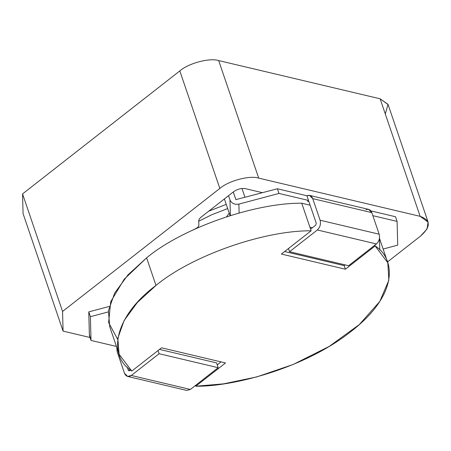 <?xml version="1.0" encoding="UTF-8"?>
<svg xmlns="http://www.w3.org/2000/svg" width="451" height="451" viewBox="0 0 451 451"><rect width="100%" height="100%" fill="white"/><g stroke="black" fill="none" stroke-linecap="round" stroke-linejoin="round"><path stroke-width="0.68" d="M208.7 211.203L226.239 204.371L208.7 211.203M198.739 221.244L211.44 214.89L227.659 208.548L211.44 214.89L198.739 221.244M233.28 191.979L235.879 199.618L244.949 197.205L241.973 188.473L244.949 197.205L235.879 199.618L233.28 191.979M229.226 213.148L226.577 216.745L229.226 213.148M117.666 339.344L108.612 322.595L110.726 301.713L124.222 279.192L146.603 257.848C182.176 228.189 254.296 202.792 301.742 203.215L310.13 205.199L301.742 203.215C254.296 202.792 182.176 228.189 146.603 257.848L155.995 285.438C191.568 255.779 263.683 230.382 311.134 230.805L301.742 203.215L309.905 227.203L312.368 227.789L309.905 227.203L311.134 230.805C263.683 230.382 191.568 255.779 155.995 285.438C116.809 314.24 105.557 354.046 131.782 371.066L161.526 347.806L225.511 362.959L195.768 386.214C232.062 386.817 304.109 368.732 350.912 331.581C398.785 294.689 395.724 258.823 375.119 245.953L345.381 269.213L281.39 254.06L311.134 230.805L281.39 254.06L345.381 269.213L344.152 265.611L284.637 251.523L344.152 265.611L345.381 269.213L375.119 245.953L387.809 262.77L388.847 280.218L379.793 301.46L359.379 324.517L329.145 346.453L293.24 364.447L256.709 376.929L223.533 383.857L195.768 386.214L195.503 385.436L195.768 386.214L225.511 362.959L161.526 347.806L131.782 371.066L119.092 354.249L117.807 338.295L124.121 320.531L137.408 302.435L155.995 285.438L146.603 257.848L128.016 274.845L114.734 292.941L108.415 310.711L109.7 326.665L119.092 354.249M217.224 364.882L221.041 361.899L217.224 364.882M374.854 245.169L375.119 245.953L374.854 245.169M379.398 238.726L379.843 250.091M345.1 264.872L344.152 265.611L345.1 264.872M195.446 228.775L192.774 230.049L195.446 228.775C197.623 227.687 198.756 226.515 198.846 225.269L198.716 220.189L200.272 217.794L233.612 191.72C237.463 189.093 241.347 188.061 245.276 188.619L262.29 192.645L245.276 188.619C241.347 188.061 237.463 189.093 233.612 191.72L200.272 217.794L198.716 220.189L198.846 225.269C198.756 226.515 197.623 227.687 195.446 228.775M428.112 222.101L388.097 104.553L380.131 98.797L420.146 216.339L380.131 98.797L218.684 60.575L258.699 178.117L420.146 216.339L428.112 222.101L427.012 229.057L420.653 236.003L387.522 261.913L420.653 236.003C430.97 226.661 430.801 220.105 420.146 216.339L258.699 178.117C249.815 175.14 228.443 180.828 219.834 188.456L62.565 311.449L63.072 331.113L23.057 213.565L22.55 193.907L179.819 70.914C188.428 63.281 209.8 57.598 218.684 60.575L380.131 98.797L388.023 104.356L385.301 113.979M63.072 331.113L90.014 337.489L63.072 331.113L62.565 311.449L219.834 188.456L179.819 70.914L22.55 193.907L62.565 311.449L22.55 193.907L23.057 213.565L63.072 331.113M218.684 60.575C209.8 57.598 188.428 63.281 179.819 70.914L219.834 188.456C228.443 180.828 249.815 175.14 258.699 178.117L218.684 60.575M278.972 193.44L238.889 204.106L239.115 212.968L238.889 204.106L278.972 193.44L277.382 188.766L244.949 197.262L277.382 188.766L278.972 193.44L308.507 200.436L278.972 193.44M383.136 249.037L397.72 245.164L397.1 221.407L372.853 215.668L397.1 221.407L395.51 216.734L370.919 210.91L395.51 216.734L397.1 221.407L397.72 245.164L383.136 249.037M308.856 201.496L307.548 201.185L308.507 200.436L306.911 195.757L277.382 188.766L306.911 195.757L308.507 200.436L307.548 201.185L308.912 201.631L316.264 223.222L315.711 225.173L310.581 229.187L315.711 225.173L316.264 223.222L308.912 201.631L308.287 200.988L307.548 201.185L308.856 201.496M235.473 198.474L233.263 191.991L235.473 198.474M228.533 195.695L229.976 199.934C231.645 203.435 234.616 204.822 238.889 204.106C234.616 204.822 231.645 203.435 229.976 199.934L228.533 195.695M230.072 215.634L224.389 198.936L230.072 215.634M230.376 215.539L229.976 199.934L230.376 215.539M320.097 220.223L312.746 198.632C311.517 195.695 309.572 194.736 306.911 195.757L309.544 195.396L312.746 198.632L320.097 220.223L379.161 234.204L371.816 212.618L312.746 198.632L371.816 212.618L379.161 234.204C380.092 238.06 379.173 241.313 376.41 243.952L348.6 265.701L376.41 243.952L317.346 229.971C320.109 227.327 321.022 224.079 320.097 220.223C321.022 224.079 320.109 227.327 317.346 229.971L289.536 251.72L317.346 229.971L376.41 243.952C379.173 241.313 380.092 238.06 379.161 234.204L320.097 220.223M288.454 248.54L289.536 251.72L348.6 265.701L289.536 251.72L288.454 248.54M365.975 209.743C368.636 208.723 370.587 209.681 371.816 212.618L368.614 209.377M127.255 367.125L128.309 370.215L129.798 370.57L128.309 370.215L127.255 367.125M89.36 334.653L88.768 311.883L109.277 306.432L88.768 311.883L89.428 335.758L91.017 340.437L90.403 316.681L88.768 311.883L90.403 316.681L108.257 311.934L90.403 316.681L91.017 340.437L89.36 334.653M116.437 346.453L91.017 340.437L116.437 346.453M127.616 376.444L186.68 390.425L190.373 389.45L218.183 367.7L216.553 362.903L218.183 367.7L190.373 389.45L131.309 375.463L127.616 376.444L124.47 373.214L117.125 351.628L116.815 347.558L117.125 351.628L124.47 373.214C126.009 376.596 128.287 377.346 131.309 375.463L159.118 353.714L158.036 350.534L159.118 353.714L131.309 375.463L183.816 387.894M130.474 370.04L129.674 370.666L128.309 370.215L128.935 370.863L130.474 370.04M218.183 367.7L159.118 353.714L218.183 367.7M216.553 362.903L159.496 349.395L216.553 362.903M387.809 262.77L379.477 238.28M309.606 195.407L368.67 209.394"/></g></svg>
